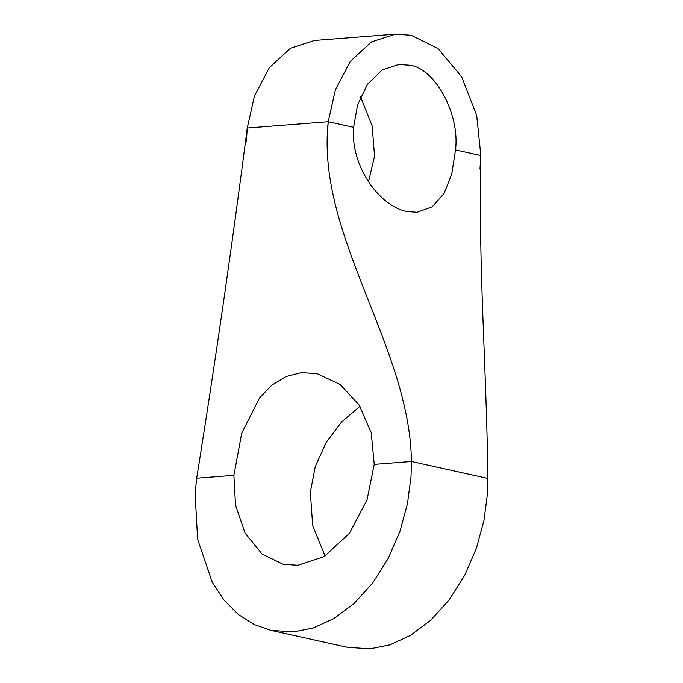 <?xml version="1.0" encoding="UTF-8"?>
<svg xmlns="http://www.w3.org/2000/svg" width="683" height="683" viewBox="0 0 683 683"><rect width="100%" height="100%" fill="white"/><g stroke="black" fill="none" stroke-linecap="round" stroke-linejoin="round"><path stroke-width="1.02" d="M270.903 630.358L347.357 647.296L370.032 648.85L389.831 644.872L410.432 635.446L430.649 620.318L449.149 599.905L464.688 575.334L476.401 548.261L483.948 520.48L487.474 493.63L487.875 478.416C486.475 363.271 478.331 271.313 480.841 155.528L479.961 169.068L480.841 155.528L476.683 115.427L461.657 76.778L437.923 48.493L411.209 35.285L395.423 34.15L314.462 40.459L290.514 48.203L269.315 67.711L254.417 96.098L247.255 128.028C232.433 243.302 215.58 360.026 196.687 478.211L195.125 493.51L197.609 539.22L212.276 582.334L224.101 600.229L238.316 614.469L254.187 624.552L270.903 630.358L293.579 631.92L313.377 627.933L333.978 618.516L354.195 603.388L372.687 582.975L388.234 558.404L399.948 531.323L407.495 503.55L411.021 476.691L411.422 461.486C410.022 346.341 315.896 235.336 328.216 121.728L247.255 128.028L246.384 141.569M353.563 127.337C350.379 166.618 379.774 206.283 406.837 211.482L417.082 212.268L432.245 206.778L444.01 193.502L451.796 173.875L455.501 149.918C460.129 114.104 434.704 67.523 409.279 65.218L398.752 64.467L382.096 70.042L367.505 84.222L357.67 104.712L353.563 127.337L328.216 121.728L327.345 135.268M368.487 181.806L374.54 156.219L372.184 125.945L360.547 96.875M196.687 478.211L233.893 475.317L235.507 505.027L245.043 533.056L261.965 553.939L283.146 564.269L297.89 565.276L324.152 556.568L349.312 533.466L367.027 499.896L374.224 464.38L411.422 461.486L487.875 478.416M359.941 406.308L341.517 422.077L326.107 442.584L315.281 466.523L310.347 492.247L312.694 525.628L325.082 556.005M374.224 464.38L371.219 432.612L359.027 404.874L340.032 384.418L317.074 373.678L301.34 372.653L285.998 376.538L271.877 385.11L259.583 397.848L241.739 433.124L233.893 475.317M480.841 155.528L455.501 149.918M395.423 34.15L371.475 41.894L350.277 61.41L335.387 89.797L328.216 121.728L247.255 128.028"/></g></svg>
